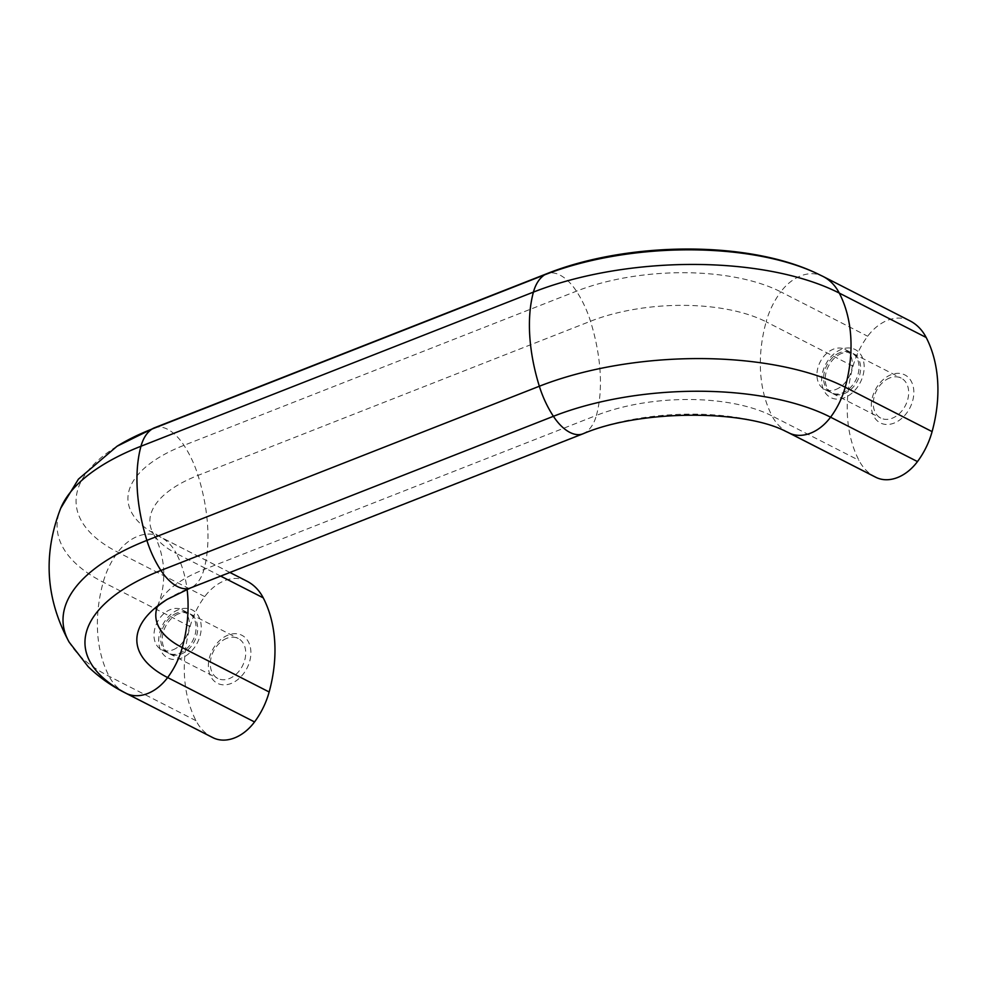 <?xml version="1.0" encoding="UTF-8"?>
<svg xmlns="http://www.w3.org/2000/svg" width="987" height="987" viewBox="0 0 987 987"><rect width="100%" height="100%" fill="white"/><g stroke="black" fill="none" stroke-linecap="round" stroke-linejoin="round"><path stroke-width="0.74" stroke-dasharray="4.93 3.7" d="M172.959 649.828A22.442 16.248 -62.9 0 0 188.751 629.928A22.442 16.248 -62.9 0 0 181.904 609.707A22.442 16.248 -62.9 0 0 170.43 609.547A22.442 16.248 -62.9 0 0 154.638 629.447A22.442 16.248 -62.9 0 0 161.498 649.668A22.442 16.248 -62.9 0 0 172.959 649.828M177.105 612.952A22.442 16.248 -62.9 0 0 161.313 632.852A22.442 16.248 -62.9 0 0 168.172 653.073A22.442 16.248 -62.9 0 0 179.634 653.246A22.442 16.248 -62.9 0 0 195.426 633.333A22.442 16.248 -62.9 0 0 188.579 613.112A22.442 16.248 -62.9 0 0 177.105 612.952M178.45 609.719A26.945 19.518 -62.9 0 0 158.759 642.253A26.945 19.518 -62.9 0 0 181.497 658.107A26.945 19.518 -62.9 0 0 201.188 625.585A26.945 19.518 -62.9 0 0 178.45 609.719M226.763 638.318A22.442 16.248 -62.9 0 0 210.971 658.218A22.442 16.248 -62.9 0 0 217.819 678.439A22.442 16.248 -62.9 0 0 229.292 678.6A22.442 16.248 -62.9 0 0 245.084 658.699A22.442 16.248 -62.9 0 0 238.237 638.478A22.442 16.248 -62.9 0 0 226.763 638.318M178.709 613.778A22.442 16.248 -62.9 0 0 162.917 633.679A22.442 16.248 -62.9 0 0 169.764 653.9A22.442 16.248 -62.9 0 0 181.238 654.06A22.442 16.248 -62.9 0 0 197.03 634.16A22.442 16.248 -62.9 0 0 190.183 613.939A22.442 16.248 -62.9 0 0 178.709 613.778M228.108 635.085A26.945 19.518 -62.9 0 0 208.417 667.607A26.945 19.518 -62.9 0 0 231.143 683.473A26.945 19.518 -62.9 0 0 250.846 650.939A26.945 19.518 -62.9 0 0 228.108 635.085M835.903 389.458A22.442 16.248 -62.9 0 0 851.695 369.557A22.442 16.248 -62.9 0 0 844.847 349.336A22.442 16.248 -62.9 0 0 833.373 349.176A22.442 16.248 -62.9 0 0 817.581 369.076A22.442 16.248 -62.9 0 0 824.441 389.297A22.442 16.248 -62.9 0 0 835.903 389.458M840.048 352.581A22.442 16.248 -62.9 0 0 824.256 372.481A22.442 16.248 -62.9 0 0 831.116 392.703A22.442 16.248 -62.9 0 0 842.577 392.875A22.442 16.248 -62.9 0 0 858.369 372.975A22.442 16.248 -62.9 0 0 851.522 352.754A22.442 16.248 -62.9 0 0 840.048 352.581M841.393 349.349A26.945 19.518 -62.9 0 0 821.702 381.883A26.945 19.518 -62.9 0 0 844.44 397.736A26.945 19.518 -62.9 0 0 864.131 365.215A26.945 19.518 -62.9 0 0 841.393 349.349M889.706 377.947A22.442 16.248 -62.9 0 0 873.914 397.847A22.442 16.248 -62.9 0 0 880.762 418.069A22.442 16.248 -62.9 0 0 892.236 418.229A22.442 16.248 -62.9 0 0 908.028 398.329A22.442 16.248 -62.9 0 0 901.18 378.107A22.442 16.248 -62.9 0 0 889.706 377.947M841.652 353.408A22.442 16.248 -62.9 0 0 825.86 373.308A22.442 16.248 -62.9 0 0 832.707 393.529A22.442 16.248 -62.9 0 0 844.181 393.69A22.442 16.248 -62.9 0 0 859.973 373.789A22.442 16.248 -62.9 0 0 853.126 353.568A22.442 16.248 -62.9 0 0 841.652 353.408M891.051 374.715A26.945 19.518 -62.9 0 0 871.361 407.236A26.945 19.518 -62.9 0 0 894.086 423.102A26.945 19.518 -62.9 0 0 913.789 390.581A26.945 19.518 -62.9 0 0 891.051 374.715M909.891 320.812A66.277 47.993 -62.9 0 0 908.571 320.17A42.638 30.868 -62.9 0 0 867.672 336.234A66.277 47.993 -62.9 0 0 853.039 366.202A132.542 95.986 -62.9 0 0 858.961 460.337A66.277 47.993 -62.9 0 0 875.247 477.005M246.947 581.183A66.277 47.993 -62.9 0 0 245.627 580.541A42.638 30.868 -62.9 0 0 204.728 596.604A66.277 47.993 -62.9 0 0 190.096 626.572A132.542 95.986 -62.9 0 0 196.018 720.707A66.277 47.993 -62.9 0 0 212.304 737.375M154.33 427.84A42.638 22.75 -111.4 0 1 183.964 445.334A66.277 35.372 -111.4 0 1 198.029 475.389A132.542 70.731 -111.4 0 1 207.628 525.849A132.542 70.731 -111.4 0 1 203.951 569.524L596.419 415.391A132.542 70.731 68.6 0 0 600.096 371.717A132.542 70.731 68.6 0 0 590.497 321.244A66.277 35.372 68.6 0 0 576.433 291.19A42.638 22.75 68.6 0 0 546.798 273.707M157.192 606.943A125.349 54.754 -3.6 0 1 157.883 605.117A125.349 54.754 -3.6 0 1 203.951 569.524A66.277 35.372 -111.4 0 1 192.86 586.734L585.328 432.602A66.277 35.372 68.6 0 0 596.419 415.391A125.349 54.754 176.4 0 1 772.068 415.959A132.542 95.986 117.1 0 1 760.595 372.235A132.542 95.986 117.1 0 1 766.146 321.811A125.349 54.754 176.4 0 0 590.497 321.244L198.029 475.389A125.349 54.754 -3.6 0 0 153.392 533.831L151.739 531.45L160.054 536.792A66.277 47.993 117.1 0 1 176.34 553.46A125.349 54.754 -3.6 0 1 153.392 533.831C159.117 543.627 162.547 555.348 163.657 568.968C164.261 582.626 162.337 594.68 157.883 605.117L156.538 607.684M125.411 692.997A66.277 47.993 117.1 0 1 109.125 676.329A132.542 95.986 117.1 0 1 103.203 582.182A66.277 47.993 117.1 0 1 117.835 552.226A42.638 30.868 117.1 0 1 158.734 536.163A145.817 63.699 -3.6 0 1 183.964 445.334L576.433 291.19A145.817 63.699 176.4 0 1 780.779 291.856A42.638 30.868 117.1 0 1 821.677 275.792A66.277 47.993 117.1 0 1 822.998 276.422M583.046 433.786A42.638 22.75 68.6 0 0 585.328 432.602A145.817 63.699 176.4 0 1 785.196 431.097M167.062 599.43A145.817 63.699 -3.6 0 1 192.86 586.734A42.638 22.75 -111.4 0 1 190.577 587.931M908.571 320.17L821.677 275.792A197.795 86.4 176.4 0 0 815.607 272.856M788.354 432.627A66.277 47.993 117.1 0 1 772.068 415.959L858.961 460.337M853.039 366.202L766.146 321.811A66.277 47.993 117.1 0 1 780.779 291.856L867.672 336.234M196.018 720.707L109.125 676.329A218.263 95.332 -3.6 0 1 69.164 642.155M190.096 626.572L103.203 582.182A218.263 95.332 -3.6 0 1 60.738 508.206M204.728 596.604L117.835 552.226A197.795 86.4 -3.6 0 1 117.046 446.247M245.627 580.541L158.734 536.163A66.277 47.993 117.1 0 1 160.054 536.792L229.922 572.485M220.681 576.112L176.34 553.46A132.542 95.986 117.1 0 1 187.086 589.338M161.498 649.668L168.172 653.073M169.764 653.9L217.819 678.439M824.441 389.297L831.116 392.703M832.707 393.529L880.762 418.069M853.126 353.568L901.18 378.107M844.847 349.336L851.522 352.754M190.183 613.939L238.237 638.478M181.904 609.707L188.579 613.112"/><path stroke-width="1.48" d="M917.478 461.583L830.573 417.193A42.638 30.868 117.1 0 1 789.674 433.256A66.277 47.993 117.1 0 1 788.354 432.627L875.247 477.005A66.277 47.993 -62.9 0 0 876.567 477.646A42.638 30.868 -62.9 0 0 917.478 461.583A66.277 47.993 -62.9 0 0 932.098 431.615A132.542 95.986 -62.9 0 0 926.176 337.48A66.277 47.993 -62.9 0 0 909.891 320.812L822.998 276.422A66.277 47.993 117.1 0 1 839.283 293.09A218.263 95.332 176.4 0 0 533.424 292.103A132.542 70.731 68.6 0 0 539.346 386.238A66.277 35.372 68.6 0 0 553.411 416.304A42.638 22.75 68.6 0 0 583.046 433.786L190.577 587.931A42.638 22.75 -111.4 0 1 160.943 570.437A66.277 35.372 -111.4 0 1 146.89 540.382L539.346 386.238A218.263 95.332 176.4 0 1 845.205 387.237A66.277 47.993 117.1 0 1 830.573 417.193A197.795 86.4 176.4 0 0 553.411 416.304L160.943 570.437A197.795 86.4 -3.6 0 0 126.731 693.627A66.277 47.993 117.1 0 1 125.411 692.997L212.304 737.375A66.277 47.993 -62.9 0 0 213.624 738.017A42.638 30.868 -62.9 0 0 254.535 721.941A66.277 47.993 -62.9 0 0 269.155 691.986A132.542 95.986 -62.9 0 0 263.233 597.838A66.277 47.993 -62.9 0 0 246.947 581.183L229.922 572.485M187.086 589.338A132.542 95.986 117.1 0 1 187.814 597.184A132.542 95.986 117.1 0 1 182.262 647.595A125.349 54.754 -3.6 0 1 157.192 606.943M117.046 446.247L78.417 479.151L60.738 508.206A218.263 95.332 -3.6 0 1 140.968 446.247L533.424 292.103A66.277 35.372 68.6 0 1 544.516 274.892L152.047 429.037A42.638 22.75 -111.4 0 1 154.33 427.84L117.046 446.247A197.795 86.4 -3.6 0 1 152.047 429.037A66.277 35.372 -111.4 0 0 140.968 446.247A132.542 70.731 -111.4 0 0 146.89 540.382A218.263 95.332 -3.6 0 0 69.164 642.155L88.176 666.681C99.095 677.242 111.506 686.014 125.411 692.997M154.33 427.84L546.798 273.707A42.638 22.75 68.6 0 0 544.516 274.892A197.795 86.4 176.4 0 1 815.607 272.856L822.998 276.422M926.176 337.48L839.283 293.09A132.542 95.986 117.1 0 1 845.205 387.237L932.098 431.615M876.567 477.646L789.674 433.256A145.817 63.699 176.4 0 0 785.196 431.097C743.495 409.605 639.724 409.395 583.046 433.786M269.155 691.986L182.262 647.595A66.277 47.993 117.1 0 1 167.63 677.563A145.817 63.699 -3.6 0 1 167.062 599.43C154.774 607.696 156.748 608.029 156.538 607.684M254.535 721.941L167.63 677.563A42.638 30.868 117.1 0 1 126.731 693.627L213.624 738.017M263.233 597.838L220.681 576.112M788.354 432.627L785.196 431.097M546.798 273.707C626.955 241.741 745.95 240.211 815.607 272.856M60.738 508.206C42.823 554.163 45.636 598.813 69.164 642.155M190.577 587.931L167.062 599.43"/></g></svg>
